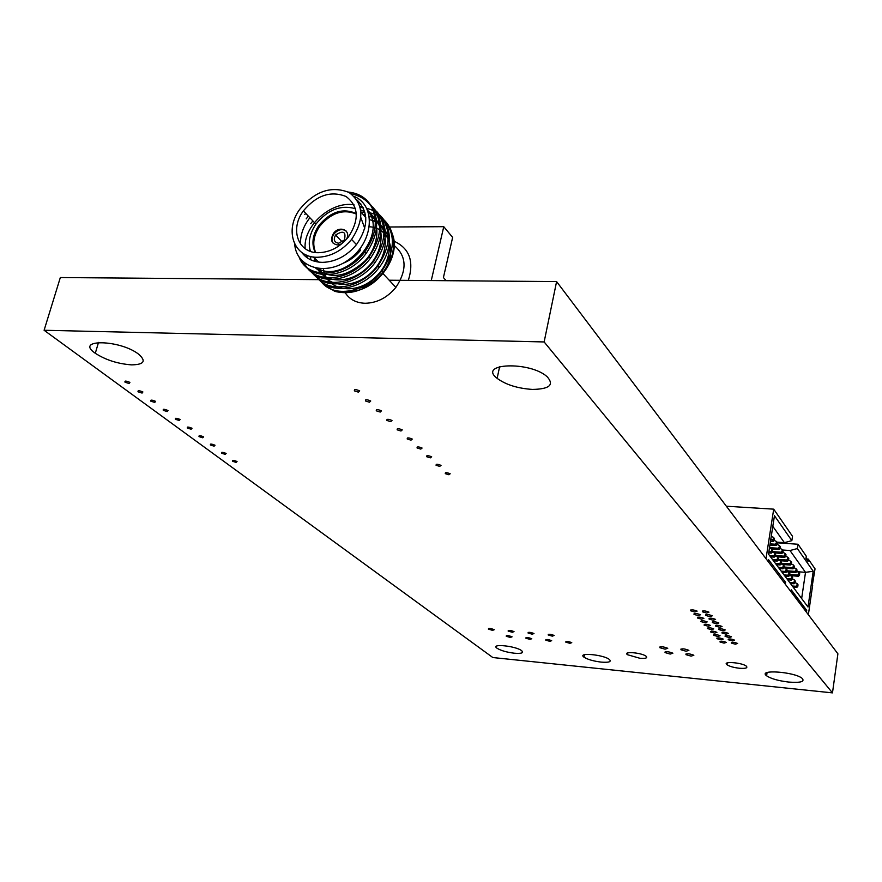 <?xml version="1.0" encoding="UTF-8"?>
<svg xmlns="http://www.w3.org/2000/svg" width="882" height="882" viewBox="0 0 882 882"><rect width="100%" height="100%" fill="white"/><g stroke="black" fill="none" stroke-linecap="round" stroke-linejoin="round"><path stroke-width="1.32" d="M790.922 591.657L791.209 589.782L806.71 610.366L804.957 610.223M768.288 561.702L768.597 559.75L785.575 582.307L783.745 582.164M785.575 582.307L785.289 584.193M777.417 542.816L798.012 544.249L806.291 556.2L805.961 558.427L808.055 561.437L808.375 559.221L815.034 568.835L812.344 585.262M812.653 585.284L808.364 614.732M776.965 542.143L784.396 542.662L772.808 526.356M784.396 542.662L791.849 540.655L774.451 515.727L768.509 554.139L808 607.014L813.215 571.26L797.361 548.56L789.996 550.522L782.632 550.004M726.371 506.224L773.701 509.157L766.017 558.703M773.701 509.157L792.51 536.3L791.849 540.655M806.71 610.366L806.446 612.185M813.215 571.26L805.509 572.341L789.996 550.522M801.65 598.514L805.509 572.341L798.287 571.79M798.012 544.249L797.361 548.56M806.335 556.277L806.049 558.273L808.033 561.139L808.375 559.221L808.055 561.437L805.961 558.427L806.335 556.277M806.402 558.78L808.32 559.144M789.566 582.329L793.161 582.616L794.219 581.789L795.079 582.958L794.032 583.785L790.448 583.509M794.219 581.789L794.484 579.992L795.355 581.161L795.079 582.958M786.81 578.647L790.426 578.923L791.485 578.096L792.367 579.276L791.297 580.113L787.703 579.827M791.485 578.096L791.76 576.288L792.631 577.478L792.367 579.276M797.185 583.652L798.045 584.81L797.769 586.607L796.92 585.439L797.185 583.652L795.145 582.583M786.976 570.775L794.836 571.382L795.895 570.555L796.159 568.758L794.098 567.699M784.153 567.027L792.113 567.633L793.172 566.795L793.447 564.998L791.352 563.929M781.298 563.245L789.357 563.841L790.426 563.003L790.702 561.195L788.585 560.125M778.398 559.409L786.579 560.004L787.648 559.166L787.924 557.347L785.785 556.266M775.476 555.528L783.756 556.123L784.837 555.285L785.112 553.455L782.951 552.375M772.511 551.603L780.912 552.198L781.992 551.349L782.279 549.508L780.074 548.428M769.512 547.623L778.023 548.229L779.115 547.369L779.401 545.528L777.174 544.437M770.096 543.863L775.102 544.216L776.204 543.345L776.491 541.493L774.231 540.39M770.692 540.038L773.26 539.277L773.547 537.403L771.265 536.311M789.776 574.491L797.526 575.086L798.574 574.259L798.838 572.473L796.799 571.415M792.29 585.979L795.862 586.265L796.722 587.423L797.769 586.607M793.161 587.136L796.722 587.423M768.884 551.746L770.339 551.856L771.298 553.135L768.696 552.948M769.589 555.583L773.316 555.858L774.253 557.126L770.548 556.862M772.544 559.541L776.248 559.816L777.185 561.073L773.492 560.798M775.465 563.455L779.148 563.73L780.074 564.976L776.392 564.701M778.354 567.313L782.014 567.6L782.929 568.824L779.269 568.548M781.209 571.139L784.848 571.415L785.752 572.627L782.114 572.352M784.032 574.91L787.648 575.196L788.541 576.398L784.925 576.111M790.426 578.923L791.297 580.113M793.161 582.616L794.032 583.785M795.862 586.265L796.92 585.439M773.547 537.403L774.495 538.715L774.209 540.589L773.095 541.449L770.504 541.272M770.339 551.856L771.452 550.985L772.4 552.275L771.298 553.135M773.316 555.858L774.418 554.999L775.355 556.266L774.253 557.126M771.452 550.985L771.739 549.1L772.687 550.401L772.4 552.275M771.739 549.1L769.457 547.998M774.418 554.999L774.705 553.124L775.642 554.403L775.355 556.266M774.705 553.124L772.445 552.022M794.484 579.992L792.422 578.912M776.248 559.816L777.351 558.956L778.277 560.213L777.185 561.073M777.351 558.956L777.626 557.104L778.563 558.361L778.277 560.213M779.148 563.73L780.239 562.87L781.154 564.116L780.074 564.976M780.239 562.87L780.526 561.029L781.441 562.275L781.154 564.116M787.648 575.196L788.729 574.358L788.993 572.539L786.876 571.459M784.848 571.415L785.928 570.577L786.204 568.747L784.054 567.655M791.76 576.288L789.666 575.207M797.526 575.086L798.375 576.266L799.434 575.439L799.687 573.664L798.838 572.473M791.297 575.714L798.375 576.266M798.574 574.259L799.434 575.439M788.993 572.539L789.886 573.741L789.611 575.56L788.541 576.398M786.204 568.747L787.097 569.959L786.821 571.79L785.752 572.627M782.014 567.6L783.106 566.751L783.381 564.91L784.285 566.145L784.01 567.975L782.929 568.824M783.381 564.91L781.209 563.818M780.526 561.029L778.321 559.927M777.626 557.104L775.399 556.002M776.491 541.493L777.428 542.783L777.141 544.646L776.039 545.506L769.909 545.065M790.702 561.195L791.584 562.418L791.308 564.226L790.25 565.064L783.062 564.524M787.924 557.347L788.817 558.582L788.541 560.401L787.472 561.239L780.261 560.709M793.447 564.998L794.318 566.211L794.054 568.008L792.984 568.835L785.84 568.295M796.159 568.758L797.019 569.948L796.755 571.745L795.696 572.572L788.585 572.021M779.401 545.528L780.327 546.807L780.041 548.648L778.949 549.508L771.64 548.99M782.279 549.508L783.183 550.776L782.907 552.617L781.827 553.466L774.55 552.937M785.112 553.455L786.016 554.701L785.741 556.531L784.66 557.369L777.417 556.84M784.837 555.285L785.741 556.531M783.756 556.123L784.66 557.369M781.992 551.349L782.907 552.617M780.912 552.198L781.827 553.466M787.648 559.166L788.541 560.401M786.579 560.004L787.472 561.239M790.426 563.003L791.308 564.226M789.357 563.841L790.25 565.064M793.172 566.795L794.054 568.008M795.895 570.555L796.755 571.745M773.26 539.277L774.209 540.589M772.147 540.148L773.095 541.449M776.204 543.345L777.141 544.646M775.102 544.216L776.039 545.506M779.115 547.369L780.041 548.648M778.023 548.229L778.949 549.508M792.113 567.633L792.984 568.835M794.836 571.382L795.696 572.572M785.928 570.577L786.821 571.79M783.106 566.751L784.01 567.975M788.729 574.358L789.611 575.56M713.725 635.294L713.692 635.294C714.233 634.158 716.349 634.29 720.087 635.724L717.827 636.495L713.725 635.316L713.836 634.632M446.149 280.685L443.414 277.554L452.642 237.401L443.767 226.685L431.254 280.564M408.333 280.377C414.286 261.293 409.469 248.206 393.857 241.117M344.465 291.501C348.732 298.976 355.611 302.912 365.104 303.276C377 303.011 387.264 297.708 395.875 287.4C407.319 270.068 406.723 256.089 394.111 245.45M317.63 279.638L317.895 278.591M359.746 288.105C368.665 285.68 376.228 280.641 382.435 272.979C398.113 254.104 390.351 227.743 369.459 226.773M323.529 284.191L334.785 291.347C352.293 295.69 368.5 289.285 383.394 272.119C401.994 248.724 394.089 216.189 368.489 212.672M368.577 202.254C380.098 216.774 379.26 233.862 366.063 253.531C347.728 278.602 310.508 281.909 301.137 259.837M372.854 207.116C384.398 221.58 383.604 238.625 370.473 258.228C354.487 279.759 323.341 286.297 310.067 270.796M377.154 211.989C388.664 226.409 387.893 243.377 374.839 262.891C358.93 284.324 327.895 290.817 314.654 275.349M316.704 229.794L319.527 226.222M360.253 207.435L363.186 207.722M366.813 208.428C390.825 213.653 396.944 244.998 379.117 267.555C363.285 288.866 332.404 295.272 319.185 279.859M361.278 212.154L364.894 212.242M299.163 257.257C307.686 280.366 345.976 277.731 364.696 252.009C375.875 235.979 378.191 220.952 371.664 206.928C366.802 198.152 358.996 193.191 348.269 192.055M306.219 218.835L308.325 216.123M369.922 204.029C383.097 218.46 382.821 236.045 369.084 256.772C350.738 281.865 313.441 285.018 304.213 262.792M310.762 223.631L312.878 220.897M374.2 208.891C387.363 223.278 387.121 240.797 373.461 261.436C356.879 283.85 324.157 289.594 311.776 272.218M378.488 213.753C391.586 228.096 391.365 245.538 377.794 266.077C361.311 288.37 328.71 294.081 316.34 276.761M310.596 258.591L310.696 256.486M360.848 210.644L363.075 210.71M382.722 218.56C395.786 232.881 395.566 250.268 382.049 270.708C365.644 292.868 333.22 298.502 320.861 281.259M315.161 261.436L315.337 259.385M356.416 214.061C343.219 208.725 330.959 212.827 319.648 226.365C313.507 235.571 312.184 244.303 315.69 252.539M346.284 239.496C351.907 230.533 339.372 224.767 333.418 233.521C330.044 239.915 331.4 243.719 337.508 244.942L341.632 243.895M389.116 226.994L443.767 226.685M348.015 291.314C376.416 293.243 404.386 253.84 390.803 231.117M354.211 196.421C376.283 205.605 373.571 241.392 349.735 258.922C326.395 277.025 296.231 267.963 294.698 244.06M301.743 252.439C306.561 258.856 313.485 262.163 322.525 262.362C335.557 261.921 346.869 256.012 356.46 244.623C368.632 226.828 368.852 211.978 357.133 200.104M305.657 213.323L304.808 214.513M371.664 206.928C366.824 199.971 360.01 195.617 351.201 193.853M303.419 254.501L302.735 253.123M300.542 244.082C300.233 234.921 303.342 226.145 309.88 217.744M358.555 202.651L360.87 203.963M367.651 210.302C388.764 235.13 345.237 284.28 317.917 268.536M307.476 257.996L306.33 255.041M305.172 248.669C302.956 225.924 331.257 200.798 354.024 204.811M359.933 206.267L363.163 207.667M367.827 210.754C381.222 221.184 379.381 245.736 364.861 261.006C346.45 277.422 330.089 279.803 315.767 268.161M311.015 259.97L310.111 256.342M309.703 251.094L309.803 249.055M360.771 210.092L364.597 211.228M368.621 213.135C385.61 222.374 384.938 249.683 368.61 266.298C351.764 283.761 325.91 284.379 317.255 268.437M314.72 261.315L314.323 258.283M363.693 214.613L365.49 214.988M369.315 216.2C389.59 223.642 390.472 253.597 372.458 271.38C354.035 290.211 325.734 287.83 319.957 268.756M369.734 219.739C393.129 224.767 396.095 257.39 376.349 276.331C356.317 296.55 325.833 290.696 323.44 268.845M346.295 231.139C342.227 228.438 338.093 229.397 333.903 234.028C331.566 237.556 331.367 240.687 333.297 243.421M317.509 257.268C330.596 256.805 341.951 250.852 351.598 239.419C364.663 219.409 363.814 203.764 349.052 192.474C331.356 185.518 314.929 191.107 299.781 209.255C284.07 230.29 293.816 257.974 317.509 257.268M364.74 228.295L360.892 217.711M356.394 213.642C343.087 207.645 330.574 211.603 318.832 225.505C312.46 235.119 311.269 244.116 315.271 252.484M342.966 263.321C349.878 260.609 355.744 256.232 360.573 250.19L359.613 249.176M365.798 217.7L360.981 211.912M355.545 208.725C340.827 204.558 327.63 209.684 315.943 224.116C309.67 233.41 307.84 242.495 310.431 251.359M313.286 256.971L318.766 262.119M318.678 252.704C330.089 252.285 339.978 247.081 348.335 237.082C359.558 219.794 358.798 206.267 346.053 196.499C330.761 190.435 316.528 195.242 303.353 210.908C289.572 229.21 298.072 253.366 318.678 252.704M338.556 243.223L344.344 240.08C346.35 231.768 343.44 230.07 335.623 234.987C333.175 239.595 334.157 242.341 338.556 243.223M832.476 692.877L544.139 341.94L44.1 330.265L492.829 657.542L832.476 692.877L837.9 653.816L556.597 281.59L389.183 280.222M544.139 341.94L556.597 281.59M318.964 279.649L60.329 277.543L44.1 330.265M788.729 682.073C778.376 680.816 770.989 678.721 766.601 675.799C757.296 669.118 794.781 671.786 802.212 678.412C804.979 681.72 800.492 682.944 788.729 682.073M735.312 644.202L731.277 643.044C731.806 641.92 733.912 642.052 737.606 643.452L735.312 644.202M732.281 640.894L728.212 639.726C728.73 638.59 730.847 638.722 734.574 640.134L732.281 640.894M729.193 637.554L725.103 636.374C725.621 635.216 727.749 635.349 731.498 636.782L729.193 637.554M726.084 634.169L721.972 632.989C722.479 631.81 724.618 631.942 728.389 633.386L726.084 634.169M722.942 630.751L718.797 629.561C719.293 628.359 721.443 628.491 725.247 629.946L722.942 630.751M719.756 627.289L715.578 626.088C716.074 624.875 718.235 625.007 722.06 626.474L719.756 627.289M739.314 668.247C733.604 667.564 729.502 666.395 727 664.741C721.807 661.015 742.137 662.492 746.348 666.175C747.969 668.005 745.621 668.699 739.314 668.247M724.056 643.132L720.01 641.975C720.528 640.85 722.623 640.982 726.316 642.394L724.056 643.132M720.958 639.836L716.89 638.667C717.397 637.521 719.503 637.664 723.218 639.075L720.958 639.836M714.652 633.111L710.528 631.931C711.024 630.751 713.163 630.884 716.923 632.328L714.652 633.111M711.443 629.693L707.298 628.502C707.783 627.311 709.933 627.444 713.725 628.899L711.443 629.693M708.202 626.242L704.034 625.029C704.509 623.828 706.658 623.96 710.484 625.426L708.202 626.242M716.526 623.794L712.336 622.571C712.821 621.347 714.993 621.479 718.841 622.957L716.526 623.794M713.262 620.244L709.04 619.021C709.525 617.775 711.708 617.907 715.589 619.396L713.262 620.244M709.966 616.661L705.721 615.427C706.184 614.17 708.378 614.291 712.292 615.801L709.966 616.661M706.625 613.034L702.348 611.788C702.811 610.509 705.016 610.631 708.963 612.152L706.625 613.034M704.916 622.736L700.727 621.523C701.19 620.3 703.351 620.432 707.199 621.909L704.916 622.736M701.598 619.197L697.375 617.973C697.838 616.739 700.01 616.86 703.891 618.359L701.598 619.197M698.235 615.625L693.991 614.39C694.443 613.133 696.626 613.255 700.529 614.765L698.235 615.625M694.84 611.998L690.562 610.752C691.003 609.473 693.197 609.605 697.133 611.116L694.84 611.998M691.091 656.131L685.931 654.653C686.582 653.297 689.228 653.496 693.858 655.249L691.091 656.131M686.119 651.247L680.915 649.747C681.543 648.369 684.212 648.568 688.897 650.343L686.119 651.247M670.188 654.069L665.028 652.581C665.645 651.236 668.269 651.445 672.889 653.187L670.188 654.069M665.061 649.185L659.846 647.697C660.453 646.319 663.099 646.517 667.762 648.292L665.061 649.185M639.869 658.27L627.521 654.731C622.251 651.048 641.776 652.636 646.098 656.252C647.785 658.016 645.712 658.678 639.869 658.27M532.43 389.425C517.668 388.433 505.904 384.75 497.128 378.356C477.151 363.13 529.74 360.981 547.083 376.658C554.458 384.861 549.574 389.116 532.43 389.425M448.861 474.748L445.267 473.656C445.178 472.355 446.821 472.388 450.184 473.777L448.861 474.748M439.71 466.391L436.072 465.277C435.962 463.943 437.615 463.987 441.033 465.387L439.71 466.391M430.35 457.846L426.679 456.722C426.535 455.344 428.2 455.377 431.673 456.81L430.35 457.846M420.791 449.103L417.054 447.957C416.899 446.557 418.575 446.579 422.092 448.045L420.791 449.103M410.99 440.162L407.219 438.993C407.032 437.56 408.719 437.582 412.291 439.071L410.99 440.162M400.979 431.011L397.154 429.832C396.933 428.343 398.642 428.365 402.269 429.876L400.979 431.011M390.715 421.651L386.845 420.438C386.592 418.917 388.312 418.928 392.005 420.482L390.715 421.651M380.219 412.059L376.283 410.825C376.008 409.259 377.739 409.27 381.487 410.847L380.219 412.059M369.459 402.225L365.479 400.979C365.17 399.37 366.912 399.381 370.716 400.979L369.459 402.225M358.445 392.159L354.399 390.891C354.057 389.238 355.821 389.238 359.691 390.88L358.445 392.159M601.149 662.106C593.421 661.136 587.71 659.504 584.038 657.211C576.751 652.217 603.387 654.543 609.363 659.46C611.689 661.798 608.955 662.691 601.149 662.106M569.893 643.32L565.814 642.151C566.2 641.115 568.184 641.291 571.768 642.658L569.893 643.32M552.319 636.154L548.185 634.963C548.538 633.915 550.533 634.081 554.161 635.47L552.319 636.154M549.85 641.346L545.771 640.167C546.123 639.152 548.097 639.318 551.669 640.685L549.85 641.346M532.199 634.202L528.064 633.011C528.395 631.964 530.369 632.14 533.996 633.53L532.199 634.202M530.005 639.395L525.915 638.215C526.256 637.201 528.208 637.377 531.769 638.733L530.005 639.395M512.277 632.273L508.142 631.071C508.462 630.035 510.413 630.211 514.03 631.6L512.277 632.273M510.347 637.454L506.268 636.275C506.588 635.272 508.517 635.448 512.078 636.804L510.347 637.454M514.272 653.209C506.643 652.25 500.91 650.607 497.095 648.27C489.742 643.364 515.518 645.822 521.604 650.651C523.985 652.901 521.549 653.76 514.272 653.209M492.564 630.354L488.419 629.153C488.716 628.127 490.668 628.304 494.262 629.693L492.564 630.354M236.122 462.388L232.506 461.275C232.253 460.073 233.763 460.15 237.049 461.518L236.122 462.388M225.241 454.362L221.569 453.227C221.294 452.003 222.815 452.08 226.156 453.458L225.241 454.362M214.117 446.171L210.401 445.013C210.103 443.756 211.636 443.833 215.021 445.245L214.117 446.171M202.761 437.792L199.001 436.623C198.659 435.333 200.214 435.41 203.643 436.844L202.761 437.792M191.151 429.236L187.348 428.057C186.984 426.723 188.539 426.8 192.022 428.266L191.151 429.236M179.289 420.493L175.43 419.292C175.033 417.936 176.609 418.002 180.149 419.49L179.289 420.493M167.161 411.563L163.258 410.328C162.828 408.939 164.416 409.005 168.01 410.527L167.161 411.563M154.769 402.424L150.8 401.178C150.337 399.744 151.936 399.8 155.596 401.354L154.769 402.424M131.572 364.872C117.78 363.836 105.686 359.977 95.289 353.285C74.165 338.864 119.632 339.46 138.485 354.079C146.489 361.047 144.196 364.641 131.572 364.872M142.079 393.074L138.066 391.806C137.57 390.34 139.18 390.395 142.895 391.972L142.079 393.074M129.114 383.516L125.035 382.226C124.505 380.715 126.126 380.77 129.897 382.38L129.114 383.516M382.435 272.979L395.875 287.4M364.696 252.009L366.085 253.509M369.095 256.75L370.473 258.228M373.461 261.436L374.828 262.902M377.783 266.088L379.139 267.533M382.06 270.686L383.405 272.119M351.598 239.419L356.46 244.623M318.832 225.505L319.648 226.365M303.353 210.908L315.943 224.116M335.623 234.987L342.271 242.032M766.601 675.799L767.086 672.569M731.277 643.044L731.376 642.394M728.212 639.726L728.312 639.064M725.103 636.374L725.213 635.702M721.972 632.989L722.082 632.295M718.797 629.561L718.907 628.855M715.578 626.088L715.699 625.371M727 664.741L727.297 662.9M720.01 641.975L720.109 641.324M716.89 638.667L716.989 637.995M712.336 622.571L712.447 621.854M709.04 619.021L709.161 618.282M705.721 615.427L705.843 614.677M702.348 611.788L702.48 611.028M697.375 617.973L697.497 617.235M693.991 614.39L694.112 613.629M690.562 610.752L690.694 609.991M685.931 654.653L686.064 653.86M680.915 649.747L681.047 648.943M665.028 652.581L665.16 651.787M659.846 647.697L659.99 646.881M627.521 654.731L627.852 652.856M497.128 378.356L499.653 366.581M445.267 473.656L445.476 472.741M436.072 465.277L436.281 464.34M426.679 456.722L426.888 455.74M417.054 447.957L417.285 446.953M407.219 438.993L407.462 437.957M397.154 429.832L397.396 428.751M386.845 420.438L387.099 419.325M376.283 410.825L376.559 409.678M365.479 400.979L365.765 399.789M354.399 390.891L354.696 389.668M584.038 657.211L584.501 654.687M565.814 642.151L565.935 641.523M548.185 634.963L548.317 634.312M545.771 640.167L545.892 639.538M528.064 633.011L528.197 632.361M525.915 638.215L526.047 637.587M508.142 631.071L508.275 630.432M506.268 636.275L506.389 635.657M488.419 629.153L488.551 628.513M232.506 461.275L232.727 460.415M221.569 453.227L221.812 452.345M210.401 445.013L210.655 444.098M199.001 436.623L199.255 435.686M187.348 428.057L187.612 427.086M175.43 419.292L175.705 418.288M163.258 410.328L163.545 409.303M150.8 401.178L151.098 400.108M95.289 353.285L98.508 342.414M138.066 391.806L138.375 390.715M125.035 382.226L125.365 381.09"/></g></svg>
